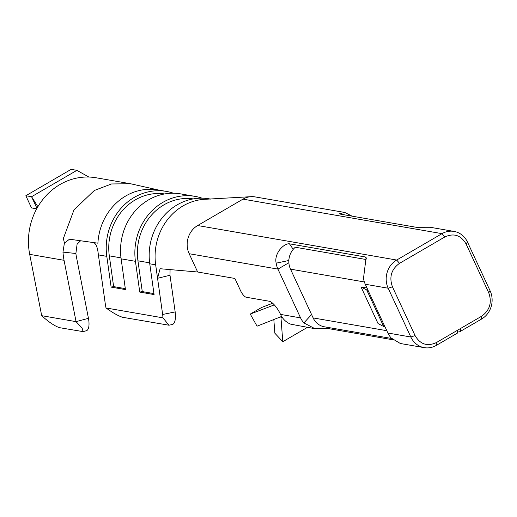 <?xml version="1.0" encoding="UTF-8"?>
<svg xmlns="http://www.w3.org/2000/svg" width="517" height="517" viewBox="0 0 517 517"><rect width="100%" height="100%" fill="white"/><g stroke="black" fill="none" stroke-linecap="round" stroke-linejoin="round"><path stroke-width="0.78" d="M399.531 263.334C391.343 269.247 388.984 277.073 392.442 286.825L415.086 335.604C420.224 344.374 427.3 346.707 436.322 342.603L457.564 330.234L457.545 333.032L436.303 345.401A20.848 18.935 -80.2 0 1 424.25 347.65A20.848 18.935 -80.2 0 1 410.821 337L388.177 288.221A20.848 18.935 -80.2 0 1 396.681 260.038L441.996 233.658A20.848 18.935 -80.2 0 1 454.049 231.409L430.163 227.267L416.314 227.299L340.425 214.141L339.637 213.695L344.781 212.461L255.03 196.893A20.848 18.935 99.8 0 0 250.823 196.686A20.848 18.935 99.8 0 0 242.977 199.142L197.662 225.528A20.848 18.935 99.8 0 0 193.332 228.934A20.848 18.935 99.8 0 0 189.985 233.484A20.848 18.935 99.8 0 0 189.164 253.711L197.649 272L234.88 278.456L240.541 290.651A6.947 2.307 -120.2 0 0 246.234 297.243L269.144 301.217A13.901 4.621 -120.2 0 1 280.531 314.407A20.848 18.935 99.8 0 0 290.812 324.198L314.982 328.702L303.899 322.912A20.848 18.935 -80.2 0 1 300.571 317.884L280.531 314.407M288.874 262.733L277.933 269.105A20.848 18.935 -80.2 0 1 276.168 263.166C273.848 253.601 283.82 243.145 289.449 243.817L365.332 256.975L366.107 257.414L363.509 278.314A20.848 18.935 99.8 0 0 365.267 284.253L368.098 290.347M385.081 326.931L387.912 333.026A20.848 18.935 99.8 0 0 391.24 338.053L400.365 343.508L424.25 347.65M393.023 339.798L328.831 328.67L314.982 328.702M454.049 231.409A20.848 18.935 -80.2 0 1 467.484 242.059L490.122 290.838A20.848 18.935 -80.2 0 1 481.618 319.021L460.382 331.384L460.395 328.586L481.637 316.223C489.819 310.31 492.184 302.477 488.72 292.732L466.082 243.953C460.944 235.183 453.868 232.85 444.846 236.954L442.016 233.652L242.977 199.142M344.781 212.461L352.129 216.171M457.558 330.899L460.382 331.384M274.307 304.881L250.267 314.077L257.046 326.188L281.158 316.63A13.901 4.621 59.8 0 1 281.662 316.514M250.267 314.077L261.596 307.479L272.653 303.253M281.991 317.031L280.964 317.632L282.786 341.718L307.402 327.384M282.786 341.718L274.863 333.232L273.823 319.538M280.964 317.632A13.901 4.621 59.8 0 1 280.938 316.714M385.049 326.925A24.325 6.172 155.1 0 1 383.685 326.505L378.037 323.571L361.053 286.987L366.708 289.921A24.325 6.172 -24.9 0 0 368.065 290.341M361.053 286.987L367.018 288.021M189.164 253.711L277.933 269.105L300.571 317.884M289.184 257.821L288.673 260.529A6.947 6.314 99.8 0 0 288.829 261.311M303.899 322.912L311.57 314.536M366.068 259.515L295.323 247.242A17.371 15.781 99.8 0 0 290.502 269.144L313.14 317.923A17.371 15.781 99.8 0 0 324.333 326.796L391.621 338.467M250.823 196.686L206.438 199.213A55.597 50.504 99.8 0 0 155.662 264.827L157.556 278.282L160.096 268.724L197.649 272M170.067 269.499L170.009 275.27L175.166 311.919A13.901 5.48 -101.5 0 1 172.206 324.547L168.93 325.212L162.945 317.839L106.037 307.97C112.667 312.74 118.128 315.835 122.413 317.244L168.93 325.212M159.049 190.133L130.484 183.735L111.485 183.968L94.327 190.482L73.976 209.902L63.404 238.356L64.399 243.093L69.498 239.209M69.601 239.222L97.9 243.184A55.597 50.504 -80.2 0 1 157.963 189.946L166.377 191.406A55.597 50.504 -80.2 0 1 173.434 193.216M130.484 183.735L96.123 177.777A62.544 56.812 99.8 0 0 88.866 177.04A62.544 56.812 99.8 0 0 37.883 206.716A62.544 56.812 99.8 0 0 29.689 254.351L41.696 315.68L76.057 321.645L64.056 260.31A62.544 56.812 -80.2 0 1 62.971 252.109L64.399 243.093M80.6 240.76L77.091 244.205L75.883 253.498A48.65 44.191 99.8 0 0 76.438 256.988L88.446 318.323A13.901 5.357 75 0 1 86.32 330.751L83.082 331.623L82.151 328.14L76.057 321.645L88.446 318.323M106.037 307.97A13.901 5.48 78.5 0 1 105.378 304.532L98.392 254.894A55.597 50.504 -80.2 0 1 98.236 253.724C97.532 247.307 95.975 243.578 93.551 242.538M170.009 275.27L157.556 278.282L162.648 314.465A13.901 5.48 78.5 0 1 162.945 317.839M83.082 331.623L59.352 327.642C54.369 325.852 48.482 321.865 41.696 315.68M210.729 199.097L209.327 198.851A55.597 50.504 99.8 0 0 149.756 263.799L154.085 294.567L139.764 292.086L135.435 261.318A55.597 50.504 -80.2 0 1 195.012 196.37L180.692 193.888A55.597 50.504 99.8 0 0 121.12 258.836L125.45 289.598L111.129 287.116L106.799 256.354A55.597 50.504 -80.2 0 1 166.377 191.406M195.012 196.37A55.597 50.504 -80.2 0 1 202.069 198.179M153.95 293.598L142.272 291.575L139.764 292.086M142.272 291.575L137.942 260.814L149.626 262.836M125.314 288.635L113.637 286.612L111.129 287.116M113.637 286.612L109.307 255.844A52.818 47.978 -80.2 0 1 164.626 193.94M193.261 198.909A52.818 47.978 99.8 0 0 137.942 260.814M88.866 177.04L76.891 170.345L31.576 196.725L37.883 206.716M76.891 170.345L71.165 169.35L25.85 195.73L31.576 196.725L36.965 208.325M36.694 208.823L31.511 207.924L25.85 195.73M444.827 236.967L399.544 263.327L396.681 260.038L197.662 225.528M460.395 328.586L457.564 330.234M365.267 284.253L388.177 288.221L392.442 286.825M415.086 335.604L410.821 337L387.912 333.026M368.033 290.334L385.016 326.918M383.685 326.505L366.708 289.921M288.673 260.529L276.168 263.166M289.449 243.817L293.223 249.336M366.288 258.377L365.332 256.975M328.508 327.519L328.831 328.67M29.689 254.351L64.056 260.31M62.971 252.109L75.883 253.498M162.648 314.465L175.166 311.919M121.12 258.836L135.435 261.318M149.756 263.799L155.662 264.827M98.392 254.894L106.799 256.354M120.991 257.873L109.307 255.844M481.637 316.223L481.618 319.021M490.122 290.838L488.72 292.732M467.484 242.059L466.082 243.953M436.303 345.401L436.322 342.603M364.362 281.952L290.502 269.144M386.832 330.699L313.14 317.923"/></g></svg>
